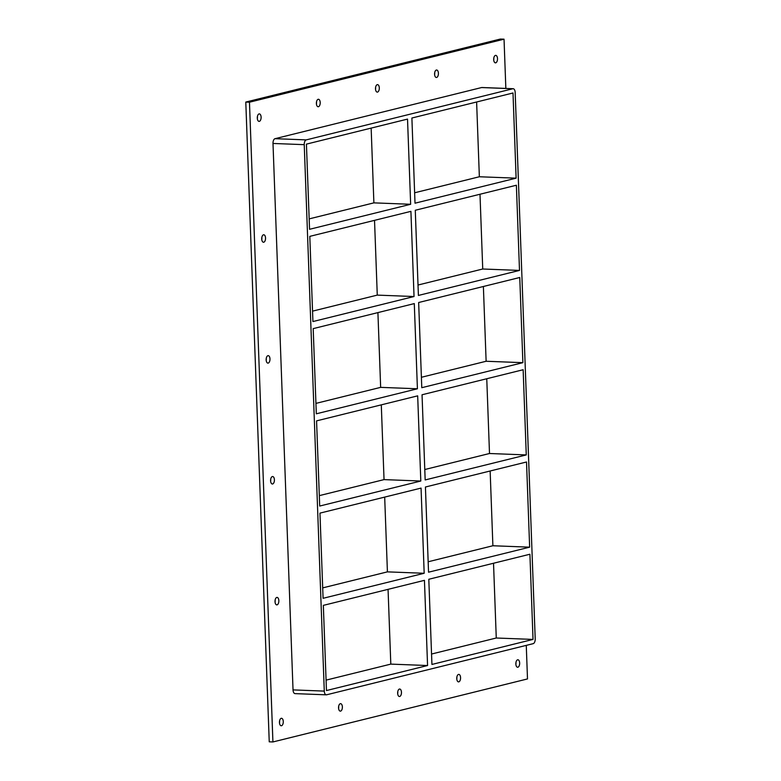 <?xml version="1.0" encoding="UTF-8"?>
<svg xmlns="http://www.w3.org/2000/svg" width="781" height="781" viewBox="0 0 781 781"><rect width="100%" height="100%" fill="white"/><g stroke="black" fill="none" stroke-linecap="round" stroke-linejoin="round"><path stroke-width="1.17" d="M495.457 55.402A3.739 1.913 -87.8 0 1 495.74 55.373A3.739 1.913 -87.8 0 1 497.507 58.917A3.739 1.913 -87.8 0 1 495.73 62.822A3.739 1.913 -87.8 0 1 495.447 62.851A3.739 1.913 -87.8 0 1 493.68 59.317A3.739 1.913 -87.8 0 1 495.457 55.402M493.719 60.049A3.739 1.913 92.2 0 0 493.797 58.038M458.525 674.423A3.739 1.913 -87.8 0 1 458.798 674.393A3.739 1.913 -87.8 0 1 460.575 677.937A3.739 1.913 -87.8 0 1 458.798 681.852A3.739 1.913 -87.8 0 1 458.515 681.881A3.739 1.913 -87.8 0 1 456.748 678.338A3.739 1.913 -87.8 0 1 458.525 674.423M456.778 679.079A3.739 1.913 92.2 0 0 456.856 677.059M436.364 70.036A3.739 1.913 -87.8 0 1 436.638 70.007A3.739 1.913 -87.8 0 1 438.414 73.541A3.739 1.913 -87.8 0 1 436.638 77.456A3.739 1.913 -87.8 0 1 436.354 77.485A3.739 1.913 -87.8 0 1 434.578 73.941A3.739 1.913 -87.8 0 1 436.364 70.036M434.617 74.683A3.739 1.913 92.2 0 0 434.695 72.662M399.423 689.057A3.739 1.913 -87.8 0 1 399.706 689.027A3.739 1.913 -87.8 0 1 401.473 692.571A3.739 1.913 -87.8 0 1 399.696 696.476A3.739 1.913 -87.8 0 1 399.413 696.506A3.739 1.913 -87.8 0 1 397.646 692.972A3.739 1.913 -87.8 0 1 399.423 689.057M397.685 693.704A3.739 1.913 92.2 0 0 397.763 691.693M377.262 84.66A3.739 1.913 -87.8 0 1 377.545 84.631A3.739 1.913 -87.8 0 1 379.312 88.175A3.739 1.913 -87.8 0 1 377.535 92.08A3.739 1.913 -87.8 0 1 377.252 92.109A3.739 1.913 -87.8 0 1 375.485 88.575A3.739 1.913 -87.8 0 1 377.262 84.66M375.524 89.307A3.739 1.913 92.2 0 0 375.602 87.296M340.331 703.691A3.739 1.913 -87.8 0 1 340.604 703.661A3.739 1.913 -87.8 0 1 342.381 707.195A3.739 1.913 -87.8 0 1 340.594 711.11A3.739 1.913 -87.8 0 1 340.321 711.14A3.739 1.913 -87.8 0 1 338.544 707.596A3.739 1.913 -87.8 0 1 340.331 703.691M338.583 708.338A3.739 1.913 92.2 0 0 338.661 706.317M318.16 99.294A3.739 1.913 -87.8 0 1 318.443 99.265A3.739 1.913 -87.8 0 1 320.21 102.799A3.739 1.913 -87.8 0 1 318.433 106.714A3.739 1.913 -87.8 0 1 318.16 106.743A3.739 1.913 -87.8 0 1 316.383 103.199A3.739 1.913 -87.8 0 1 318.16 99.294M316.422 103.941A3.739 1.913 92.2 0 0 316.5 101.921M263.5 234.798A3.739 1.913 -87.8 0 1 263.783 234.769A3.739 1.913 -87.8 0 1 265.55 238.312A3.739 1.913 -87.8 0 1 263.773 242.217A3.739 1.913 -87.8 0 1 263.49 242.247A3.739 1.913 -87.8 0 1 261.723 238.713A3.739 1.913 -87.8 0 1 263.5 234.798M261.762 239.445A3.739 1.913 92.2 0 0 261.84 237.434M267.932 355.677A3.739 1.913 -87.8 0 1 268.215 355.648A3.739 1.913 -87.8 0 1 269.982 359.192A3.739 1.913 -87.8 0 1 268.205 363.097A3.739 1.913 -87.8 0 1 267.922 363.126A3.739 1.913 -87.8 0 1 266.155 359.592A3.739 1.913 -87.8 0 1 267.932 355.677M266.194 360.324A3.739 1.913 92.2 0 0 266.272 358.313M272.364 476.556A3.739 1.913 -87.8 0 1 272.647 476.527A3.739 1.913 -87.8 0 1 274.414 480.071A3.739 1.913 -87.8 0 1 272.637 483.976A3.739 1.913 -87.8 0 1 272.354 484.005A3.739 1.913 -87.8 0 1 270.587 480.471A3.739 1.913 -87.8 0 1 272.364 476.556M270.626 481.203A3.739 1.913 92.2 0 0 270.704 479.192M276.796 597.436A3.739 1.913 -87.8 0 1 277.079 597.406A3.739 1.913 -87.8 0 1 278.846 600.95A3.739 1.913 -87.8 0 1 277.07 604.855A3.739 1.913 -87.8 0 1 276.786 604.885A3.739 1.913 -87.8 0 1 275.019 601.35A3.739 1.913 -87.8 0 1 276.796 597.436M275.058 602.083A3.739 1.913 92.2 0 0 275.137 600.072M517.618 659.799A3.739 1.913 -87.8 0 1 517.901 659.769A3.739 1.913 -87.8 0 1 519.668 663.313A3.739 1.913 -87.8 0 1 517.891 667.218A3.739 1.913 -87.8 0 1 517.618 667.247A3.739 1.913 -87.8 0 1 515.841 663.713A3.739 1.913 -87.8 0 1 517.618 659.799M515.88 664.446A3.739 1.913 92.2 0 0 515.958 662.434M259.067 113.919A3.739 1.913 -87.8 0 1 259.351 113.889A3.739 1.913 -87.8 0 1 261.118 117.433A3.739 1.913 -87.8 0 1 259.341 121.348A3.739 1.913 -87.8 0 1 259.058 121.377A3.739 1.913 -87.8 0 1 257.291 117.833A3.739 1.913 -87.8 0 1 259.067 113.919M257.33 118.566A3.739 1.913 92.2 0 0 257.408 116.554M281.228 718.315A3.739 1.913 -87.8 0 1 281.511 718.286A3.739 1.913 -87.8 0 1 283.278 721.829A3.739 1.913 -87.8 0 1 281.502 725.734A3.739 1.913 -87.8 0 1 281.219 725.764A3.739 1.913 -87.8 0 1 279.452 722.23A3.739 1.913 -87.8 0 1 281.228 718.315M279.491 722.962A3.739 1.913 92.2 0 0 279.569 720.951M384.682 497.097L387.415 571.868L424.181 573.274L323.08 598.305L319.956 513.127L421.057 488.096L424.181 573.274M387.415 571.868L322.699 587.888M529.645 547.169L428.544 572.2L425.42 487.012L526.521 461.991L529.645 547.169L492.889 545.753L428.164 561.773M323.334 605.373L424.444 580.342L427.568 665.529L326.458 690.55L323.334 605.373M533.033 639.414L431.932 664.446L428.808 579.268L529.908 554.237L533.033 639.414L496.267 638.009L493.524 563.247M381.294 404.851L384.037 479.612L420.803 481.028L319.693 506.049L316.569 420.871L417.679 395.85L420.803 481.028M384.037 479.612L319.312 495.632M526.267 454.923L425.167 479.944L422.043 394.766L523.143 369.735L526.267 454.923L489.502 453.507L424.786 469.527M377.916 312.605L380.65 387.366L417.415 388.772L316.315 413.803L313.191 328.625L414.291 303.594L417.415 388.772M380.65 387.366L315.934 403.386M522.88 362.667L421.779 387.698L418.655 302.511L519.765 277.489L522.88 362.667L486.124 361.261L421.398 377.282M374.529 220.349L377.272 295.111L414.037 296.526L312.927 321.557L309.803 236.37L410.913 211.348L414.037 296.526M377.272 295.111L312.546 311.141M519.502 270.421L418.401 295.443L415.277 210.265L516.378 185.234L519.502 270.421L482.736 269.006L418.02 285.026M482.736 269.006L479.993 194.244M486.124 361.261L483.38 286.49M489.502 453.507L486.758 378.746M492.889 545.753L490.146 470.992M326.077 680.134L390.803 664.114L388.059 589.352M431.551 654.029L496.267 638.009M371.151 128.104L373.884 202.865L309.169 218.885M476.615 101.999L479.358 176.76L414.633 192.78M482.228 87.57A4.276 2.187 92.2 0 0 481.906 87.511A4.276 2.187 92.2 0 0 481.594 87.55L512.844 88.751A4.276 2.187 -87.8 0 1 513.156 88.712A4.276 2.187 -87.8 0 1 515.177 92.451L535.21 638.878A4.276 2.187 -87.8 0 1 533.189 643.661L326.614 694.797A4.276 2.187 -87.8 0 1 326.302 694.826A4.276 2.187 -87.8 0 1 324.281 691.097L293.031 689.896A4.276 2.187 92.2 0 0 295.052 693.626L326.302 694.826M512.844 88.751L306.269 139.887L275.019 138.686A4.276 2.187 92.2 0 0 272.999 143.46L293.031 689.896M272.999 143.46L304.239 144.661A4.276 2.187 -87.8 0 1 306.269 139.887M304.239 144.661L324.281 691.097M407.526 119.093L410.65 204.28L309.549 229.302L306.425 144.124L407.526 119.093M411.89 118.019L513 92.988L516.114 178.166L415.014 203.197L411.89 118.019M427.568 665.529L390.803 664.114M410.65 204.28L373.884 202.865M479.358 176.76L516.114 178.166M505.844 88.429L504.038 39.187L249.461 102.213L272.92 741.95L527.497 678.933L526.267 645.37M481.594 87.55L275.019 138.686M504.038 39.187L500.367 39.05L245.79 102.067L269.24 741.813L272.92 741.95M245.79 102.067L249.461 102.213M481.906 87.511L513.156 88.712"/></g></svg>
